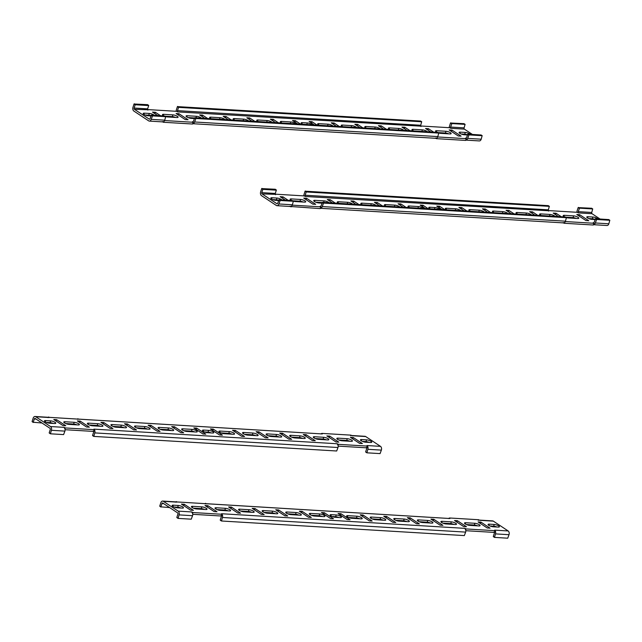 <?xml version="1.0" encoding="UTF-8"?>
<svg xmlns="http://www.w3.org/2000/svg" width="642" height="642" viewBox="0 0 642 642"><rect width="100%" height="100%" fill="white"/><g stroke="black" fill="none" stroke-linecap="round" stroke-linejoin="round"><path stroke-width="0.96" d="M448.614 133.841A3.338 0.899 17.8 0 0 445.404 133.022L438.037 132.581M194.51 117.951L188.018 117.566M175.555 117.438A3.338 0.899 17.8 0 0 172.345 116.619L164.962 116.178M467.448 134.812A3.338 0.899 17.8 0 0 464.72 134.186L461.084 133.969M151.022 115.672A3.338 0.899 17.8 0 0 148.759 115.207L145.124 114.99M162.177 121.675L163.71 121.667L163.397 122.269L162.739 121.908M163.397 122.269L163.71 121.667A2.857 1.902 -86.6 0 0 164.729 120.19L151.215 119.372A2.857 1.902 93.4 0 1 149.337 121.097A2.857 1.902 93.4 0 1 148.663 120.865L133.849 111.05A2.857 1.902 93.4 0 1 132.982 107.294L134.034 104.004L135.173 104.758L134.122 108.049A0.955 0.634 -86.6 0 0 134.411 109.3L147.652 109.75M437.675 136.963L466.18 138.672L465.619 140.421L436.504 138.672M435.26 138.086L436.793 138.07L436.48 138.672L435.822 138.311M164.593 120.552L193.098 122.269L192.536 124.018L163.429 122.269M317.108 125.086L311.964 121.683L311.506 123.095M311.964 121.683L309.123 121.515L314.259 124.917M294.919 122.1L295.376 120.688L292.527 120.511L297.671 123.922M300.512 124.091L295.376 120.688M327.597 125.72L328.086 124.195L318.841 123.641L318.44 124.877M328.086 124.195A3.338 0.899 -162.2 0 1 333.038 126.049M319.034 125.206A3.338 0.899 -162.2 0 1 317.654 123.938A3.338 0.899 -162.2 0 1 318.841 123.641M351.174 127.132L351.655 125.615L342.411 125.054L342.017 126.289M351.655 125.615A3.338 0.899 -162.2 0 1 356.615 127.461M342.611 126.618A3.338 0.899 -162.2 0 1 341.231 125.359A3.338 0.899 -162.2 0 1 342.411 125.054M374.743 128.552L375.233 127.028L365.988 126.474L365.595 127.71M375.233 127.028A3.338 0.899 -162.2 0 1 380.192 128.881M366.189 128.039A3.338 0.899 -162.2 0 1 364.808 126.771A3.338 0.899 -162.2 0 1 365.988 126.474M398.321 129.965L398.81 128.44L389.566 127.886L389.172 129.122M398.81 128.44A3.338 0.899 -162.2 0 1 403.77 130.294M389.758 129.451A3.338 0.899 -162.2 0 1 388.386 128.191A3.338 0.899 -162.2 0 1 389.566 127.886M421.898 131.385L422.388 129.861L413.143 129.307L412.75 130.543M422.388 129.861A3.338 0.899 -162.2 0 1 427.347 131.706M413.336 130.872A3.338 0.899 -162.2 0 1 411.963 129.604A3.338 0.899 -162.2 0 1 413.143 129.307M445.404 133.022L445.965 131.273L436.721 130.719L436.319 131.955M445.965 131.273A3.338 0.899 -162.2 0 1 449.464 132.212A3.338 0.899 -162.2 0 1 451.133 133.616A3.338 0.899 -162.2 0 1 449.954 133.921L440.709 133.367A3.338 0.899 -162.2 0 1 438.582 132.942M436.913 132.284A3.338 0.899 -162.2 0 1 435.533 131.024A3.338 0.899 -162.2 0 1 436.721 130.719M281.734 122.967A3.338 0.899 -162.2 0 1 280.353 121.699A3.338 0.899 -162.2 0 1 281.541 121.402L281.14 122.638M290.296 123.481L290.786 121.956L281.541 121.402M290.786 121.956A3.338 0.899 -162.2 0 1 295.745 123.802M258.156 121.547A3.338 0.899 -162.2 0 1 256.784 120.287A3.338 0.899 -162.2 0 1 257.964 119.982L257.57 121.218M266.719 122.06L267.208 120.535L257.964 119.982M267.208 120.535A3.338 0.899 -162.2 0 1 272.168 122.389M234.579 120.134A3.338 0.899 -162.2 0 1 233.207 118.866A3.338 0.899 -162.2 0 1 234.386 118.569L233.993 119.805M243.141 120.648L243.631 119.123L234.386 118.569M243.631 119.123A3.338 0.899 -162.2 0 1 248.59 120.969M211.009 118.714A3.338 0.899 -162.2 0 1 209.629 117.454A3.338 0.899 -162.2 0 1 210.809 117.149L210.415 118.385M219.564 119.227L220.054 117.703L210.809 117.149M220.054 117.703A3.338 0.899 -162.2 0 1 225.013 119.556M195.995 117.815L196.484 116.29L187.231 115.737A3.338 0.899 -162.2 0 0 186.052 116.033A3.338 0.899 -162.2 0 0 187.729 117.438A3.338 0.899 -162.2 0 0 191.228 118.377L194.309 118.561M196.484 116.29A3.338 0.899 -162.2 0 1 201.436 118.136M165.484 116.523A3.338 0.899 -162.2 0 0 167.65 116.964L176.895 117.518A3.338 0.899 -162.2 0 0 178.075 117.213A3.338 0.899 -162.2 0 0 176.398 115.809A3.338 0.899 -162.2 0 0 172.907 114.87L163.662 114.316L163.261 115.552M163.854 115.881A3.338 0.899 -162.2 0 1 162.474 114.621A3.338 0.899 -162.2 0 1 163.662 114.316M333.655 124.428L334.105 123.015L331.264 122.839L336.4 126.249M339.249 126.418L334.105 123.015M357.233 125.84L357.682 124.428L354.841 124.259L359.977 127.662M362.826 127.838L357.682 124.428M380.802 127.26L381.26 125.848L378.411 125.671L383.555 129.082M386.396 129.251L381.26 125.848M404.38 128.673L404.837 127.26L401.988 127.092L407.132 130.495M409.973 130.663L404.837 127.26M427.957 130.093L428.415 128.673L425.566 128.504L430.71 131.915M433.551 132.083L428.415 128.673M451.535 131.506L451.984 130.093L449.143 129.925L458.26 135.968L461.108 136.136L451.984 130.093M272.778 120.768L273.235 119.356L270.386 119.187L275.53 122.59M278.371 122.758L273.235 119.356M249.2 119.356L249.658 117.935L246.809 117.767L251.953 121.177M254.794 121.346L249.658 117.935M225.623 117.935L226.08 116.523L223.231 116.354L228.375 119.757M231.216 119.926L226.08 116.523M202.053 116.523L202.503 115.103L199.662 114.934L204.798 118.345M207.647 118.513L202.503 115.103M185.201 119.564L188.042 119.733L178.925 113.69L176.085 113.522L185.201 119.564M178.476 115.103L178.925 113.69M154.899 113.69L155.348 112.278L152.507 112.101L157.651 115.512M160.492 115.68L155.348 112.278M464.72 134.186L465.281 132.437A3.338 0.899 -162.2 0 1 470.233 134.29M465.281 132.437L460.298 132.14A3.338 0.899 -162.2 0 0 459.118 132.437A3.338 0.899 -162.2 0 0 460.796 133.841A3.338 0.899 -162.2 0 0 464.286 134.78L467.392 134.964M306.812 124.468L307.301 122.943A3.338 0.899 -162.2 0 1 312.261 124.797M302.518 124.211A3.338 0.899 -162.2 0 1 301.138 122.951A3.338 0.899 -162.2 0 1 302.326 122.646L301.925 123.882M307.301 122.943L302.326 122.646M148.759 115.207L149.321 113.457A3.338 0.899 -162.2 0 1 154.281 115.303M149.321 113.457L144.346 113.161A3.338 0.899 -162.2 0 0 143.158 113.457A3.338 0.899 -162.2 0 0 144.835 114.862A3.338 0.899 -162.2 0 0 148.334 115.801L150.934 115.961M162.851 121.908L149.337 121.097M435.701 138.279L436.488 138.688L436.793 138.07A2.857 1.902 -86.6 0 0 437.812 136.594L194.598 121.98A2.857 1.902 93.4 0 1 193.579 123.457L192.536 124.018M435.934 138.311L193.194 123.729M466.277 140.141L479.309 140.919A2.857 1.902 -86.6 0 0 481.195 139.194L467.681 138.383A2.857 1.902 93.4 0 1 466.662 139.86L465.619 140.421M472.376 134.419L464.383 129.122A0.955 0.634 -86.6 0 1 464.094 127.87L465.105 124.379L451.88 123.569L450.588 127.06A0.955 0.634 -86.6 0 0 450.548 127.75L449.649 127.718L450.877 128.312L450.548 127.75M467.681 138.383L468.973 134.9L482.142 135.687L481.195 139.194M449.248 127.694A2.857 1.902 93.4 0 1 449.448 126.297L450.499 123.015L451.639 123.77M420.735 125.984L449.649 127.718M176.165 111.291A2.857 1.902 93.4 0 1 176.365 109.894L177.417 106.612L178.556 107.366L177.505 110.649A0.955 0.634 -86.6 0 0 177.465 111.347L176.574 111.315L177.794 111.909L177.465 111.347M147.652 109.581L176.574 111.315M151.215 119.372L152.515 115.889L165.684 116.675L164.729 120.19M149.682 119.147L149.225 119.115A0.955 0.634 93.4 0 0 150.076 118.618L151.376 115.135L164.641 115.993M149.225 119.115L134.411 109.3M193.041 121.747L192.431 121.715L193.098 122.269L193.114 121.715L193.579 123.457M466.124 138.15L465.514 138.118L466.18 138.672L466.196 138.126L466.662 139.86M177.794 111.909L420.735 126.153M193.098 122.269L193.114 121.715L193.098 122.269M194.598 121.98L195.89 118.497L438.767 133.087L437.812 136.594M192.608 121.723L193.114 121.715A0.955 0.634 93.4 0 0 193.459 121.226L194.751 117.735L437.724 132.396M466.18 138.672L466.196 138.126L466.18 138.672M465.691 138.126L466.196 138.126A0.955 0.634 93.4 0 0 466.541 137.629L467.833 134.146L481.107 134.997M464.006 123.673L450.499 123.015M177.505 110.649L420.719 125.262L421.666 121.755L178.556 107.366M420.719 125.262A0.955 0.634 -86.6 0 0 420.679 125.952L421.008 126.514M420.63 121.065L177.417 106.612M134.122 108.049L147.636 108.859L148.687 105.569L135.173 104.758M147.636 108.859A0.955 0.634 -86.6 0 0 147.596 109.549L147.925 110.111M147.548 104.662L134.034 104.004M576.267 218.432A3.338 0.899 17.8 0 0 573.057 217.614L565.69 217.173M322.164 202.543L315.663 202.158M303.201 202.029A3.338 0.899 17.8 0 0 299.991 201.211L292.608 200.769M595.094 219.403A3.338 0.899 17.8 0 0 592.365 218.778L588.73 218.561M278.676 200.264A3.338 0.899 17.8 0 0 276.413 199.798L272.778 199.582M292.238 205.143L320.751 206.86L320.189 208.61L290.393 206.491M289.831 206.267L291.364 206.259A2.857 1.902 -86.6 0 0 292.383 204.782L278.869 203.963A2.857 1.902 93.4 0 1 276.991 205.689A2.857 1.902 93.4 0 1 276.317 205.456L261.503 195.641A2.857 1.902 93.4 0 1 260.636 191.886L261.687 188.596L262.827 189.35L261.775 192.64A0.955 0.634 -86.6 0 0 262.064 193.892L275.306 194.341M565.321 221.546L593.834 223.264L593.272 225.013L564.158 223.264M562.914 222.67L564.446 222.662L564.133 223.264L563.475 222.902M444.754 209.677L439.618 206.275L439.16 207.687M439.618 206.275L436.769 206.098L441.913 209.509M422.572 206.692L423.03 205.28L420.181 205.103L425.325 208.514M428.166 208.682L423.03 205.28M455.25 210.311L455.732 208.786L446.487 208.233L446.094 209.469M455.732 208.786A3.338 0.899 -162.2 0 1 460.691 210.632M446.688 209.798A3.338 0.899 -162.2 0 1 445.307 208.53A3.338 0.899 -162.2 0 1 446.487 208.233M478.82 211.724L479.309 210.199L470.064 209.645L469.671 210.881M479.309 210.199A3.338 0.899 -162.2 0 1 484.269 212.053M470.265 211.21A3.338 0.899 -162.2 0 1 468.885 209.95A3.338 0.899 -162.2 0 1 470.064 209.645M502.397 213.144L502.887 211.619L493.642 211.066L493.249 212.301M502.887 211.619A3.338 0.899 -162.2 0 1 507.846 213.465M493.834 212.63A3.338 0.899 -162.2 0 1 492.462 211.362A3.338 0.899 -162.2 0 1 493.642 211.066M525.975 214.556L526.464 213.032L517.219 212.478L516.818 213.714M526.464 213.032A3.338 0.899 -162.2 0 1 531.424 214.885M517.412 214.043A3.338 0.899 -162.2 0 1 516.032 212.783A3.338 0.899 -162.2 0 1 517.219 212.478M549.552 215.977L550.042 214.452L540.797 213.898L540.395 215.134M550.042 214.452A3.338 0.899 -162.2 0 1 554.993 216.298M540.989 215.463A3.338 0.899 -162.2 0 1 539.609 214.195A3.338 0.899 -162.2 0 1 540.797 213.898M573.057 217.614L573.619 215.864L564.374 215.311L563.973 216.547M573.619 215.864A3.338 0.899 -162.2 0 1 577.11 216.803A3.338 0.899 -162.2 0 1 578.787 218.208A3.338 0.899 -162.2 0 1 577.607 218.513L568.363 217.959A3.338 0.899 -162.2 0 1 566.228 217.534M564.567 216.876A3.338 0.899 -162.2 0 1 563.186 215.616A3.338 0.899 -162.2 0 1 564.374 215.311M409.387 207.551A3.338 0.899 -162.2 0 1 408.007 206.291A3.338 0.899 -162.2 0 1 409.195 205.994L408.793 207.222M417.95 208.072L418.44 206.547L409.195 205.994M418.44 206.547A3.338 0.899 -162.2 0 1 423.391 208.393M385.81 206.138A3.338 0.899 -162.2 0 1 384.43 204.878A3.338 0.899 -162.2 0 1 385.617 204.573L385.216 205.809M394.373 206.652L394.862 205.127L385.617 204.573M394.862 205.127A3.338 0.899 -162.2 0 1 399.814 206.981M362.232 204.718A3.338 0.899 -162.2 0 1 360.86 203.458A3.338 0.899 -162.2 0 1 362.04 203.161L361.647 204.397M370.795 205.239L371.285 203.715L362.04 203.161M371.285 203.715A3.338 0.899 -162.2 0 1 376.244 205.56M338.655 203.305A3.338 0.899 -162.2 0 1 337.283 202.045A3.338 0.899 -162.2 0 1 338.462 201.74L338.069 202.976M347.218 203.819L347.707 202.294L338.462 201.74M347.707 202.294A3.338 0.899 -162.2 0 1 352.667 204.148M323.64 202.407L324.13 200.882L314.885 200.328A3.338 0.899 -162.2 0 0 313.705 200.625A3.338 0.899 -162.2 0 0 315.382 202.029A3.338 0.899 -162.2 0 0 318.873 202.968L321.963 203.153M324.13 200.882A3.338 0.899 -162.2 0 1 329.089 202.728M293.129 201.115A3.338 0.899 -162.2 0 0 295.304 201.556L304.549 202.11A3.338 0.899 -162.2 0 0 305.728 201.805A3.338 0.899 -162.2 0 0 304.051 200.4A3.338 0.899 -162.2 0 0 300.552 199.461L291.308 198.908L290.914 200.143M291.508 200.473A3.338 0.899 -162.2 0 1 290.128 199.213A3.338 0.899 -162.2 0 1 291.308 198.908M461.301 209.019L461.758 207.599L458.918 207.43L464.054 210.841M466.903 211.009L461.758 207.599M484.879 210.432L485.336 209.019L482.487 208.851L487.631 212.253M490.472 212.422L485.336 209.019M508.456 211.852L508.913 210.432L506.065 210.263L511.209 213.674M514.049 213.842L508.913 210.432M532.033 213.264L532.491 211.852L529.642 211.683L534.786 215.086M537.627 215.255L532.491 211.852M555.611 214.677L556.06 213.264L553.219 213.096L558.355 216.506M561.204 216.675L556.06 213.264M579.188 216.097L579.638 214.685L576.797 214.516L585.913 220.551L588.754 220.728L579.638 214.685M400.431 205.36L400.881 203.947L398.04 203.771L403.176 207.181M406.025 207.35L400.881 203.947M376.854 203.939L377.311 202.527L374.463 202.358L379.607 205.761M382.447 205.938L377.311 202.527M353.277 202.527L353.734 201.115L350.885 200.946L356.029 204.349M358.87 204.517L353.734 201.115M329.699 201.106L330.157 199.694L327.308 199.526L332.452 202.936M335.293 203.105L330.157 199.694M312.855 204.156L315.695 204.325L306.579 198.282L303.738 198.113L312.855 204.156M306.13 199.694L306.579 198.282M282.552 198.282L283.002 196.861L280.161 196.693L285.297 200.103M288.146 200.272L283.002 196.861M592.365 218.778L592.927 217.028A3.338 0.899 -162.2 0 1 597.887 218.874M592.927 217.028L587.952 216.731A3.338 0.899 -162.2 0 0 586.772 217.028A3.338 0.899 -162.2 0 0 588.441 218.432A3.338 0.899 -162.2 0 0 591.94 219.371L595.046 219.556M434.465 209.059L434.955 207.535A3.338 0.899 -162.2 0 1 439.906 209.388M430.172 208.802A3.338 0.899 -162.2 0 1 428.792 207.543A3.338 0.899 -162.2 0 1 429.971 207.238L429.578 208.473M434.955 207.535L429.971 207.238M276.413 199.798L276.975 198.049A3.338 0.899 -162.2 0 1 281.934 199.895M276.975 198.049L271.999 197.752A3.338 0.899 -162.2 0 0 270.812 198.049A3.338 0.899 -162.2 0 0 272.489 199.453A3.338 0.899 -162.2 0 0 275.988 200.392L278.588 200.545M290.497 206.499L276.991 205.689M291.364 206.259L291.051 206.86L291.364 206.259M564.133 223.264L564.446 222.662A2.857 1.902 -86.6 0 0 565.466 221.185L322.252 206.572A2.857 1.902 93.4 0 1 321.225 208.048L320.189 208.61M563.58 222.902L320.848 208.321M593.93 224.724L606.963 225.511A2.857 1.902 -86.6 0 0 608.841 223.785L595.335 222.975A2.857 1.902 93.4 0 1 594.307 224.451L593.272 225.013M600.029 219.002L592.036 213.714A0.955 0.634 -86.6 0 1 591.747 212.462L592.702 208.947L579.533 208.16L578.233 211.643A0.955 0.634 -86.6 0 0 578.193 212.342L577.302 212.309L578.522 212.903L578.193 212.342M595.335 222.975L596.627 219.492L609.796 220.278L608.841 223.785M576.901 212.285A2.857 1.902 93.4 0 1 577.094 210.889L578.153 207.607L579.293 208.361M548.388 210.576L577.302 212.309M303.818 195.882A2.857 1.902 93.4 0 1 304.011 194.486L305.07 191.196L306.21 191.958L305.151 195.24A0.955 0.634 -86.6 0 0 305.111 195.938L304.22 195.906L305.44 196.492L305.111 195.938M275.306 194.173L304.22 195.906M278.869 203.963L280.161 200.481L293.338 201.267L292.383 204.782M277.336 203.739L276.879 203.707A0.955 0.634 93.4 0 0 277.729 203.209L279.021 199.726L292.295 200.577M276.879 203.707L262.064 193.892M320.687 206.339L320.085 206.307L320.751 206.86L320.767 206.307L321.225 208.048M593.77 222.742L593.168 222.71L593.834 223.264L593.85 222.71L594.307 224.451M305.44 196.492L548.388 210.745M320.751 206.86L320.767 206.307L320.751 206.86M322.252 206.572L323.544 203.081L566.413 217.67L565.466 221.185M320.262 206.315L320.767 206.307A0.955 0.634 93.4 0 0 321.112 205.817L322.404 202.326L565.377 216.988M593.834 223.264L593.85 222.71L593.834 223.264M593.344 222.718L593.85 222.71A0.955 0.634 93.4 0 0 594.195 222.22L595.487 218.729L608.76 219.588M591.659 208.265L578.153 207.607M305.151 195.24L548.364 209.854L549.319 206.347L306.21 191.958M548.364 209.854A0.955 0.634 -86.6 0 0 548.324 210.544L548.653 211.106M548.284 205.657L305.07 191.196M261.775 192.64L275.282 193.451L276.341 190.16L262.827 189.35M275.282 193.451A0.955 0.634 -86.6 0 0 275.249 194.141L275.57 194.703M275.201 189.254L261.687 188.596M205.793 434.152L202.944 433.976L193.828 427.933L196.669 428.11L205.793 434.152M219.532 434.979L210.415 428.936L213.264 429.105L222.381 435.148L219.532 434.979M186.83 431.464A3.338 0.899 -162.2 0 1 183.331 430.525A3.338 0.899 -162.2 0 1 181.654 429.121A3.338 0.899 -162.2 0 1 182.834 428.824L192.078 429.378A3.338 0.899 -162.2 0 1 195.577 430.317A3.338 0.899 -162.2 0 1 197.255 431.721A3.338 0.899 -162.2 0 1 196.075 432.018L186.83 431.464M163.253 430.052A3.338 0.899 -162.2 0 1 159.754 429.113A3.338 0.899 -162.2 0 1 158.076 427.708A3.338 0.899 -162.2 0 1 159.264 427.403L168.509 427.957A3.338 0.899 -162.2 0 1 172 428.896A3.338 0.899 -162.2 0 1 173.677 430.301A3.338 0.899 -162.2 0 1 172.497 430.605L163.253 430.052M139.675 428.631A3.338 0.899 -162.2 0 1 136.176 427.692A3.338 0.899 -162.2 0 1 134.499 426.288A3.338 0.899 -162.2 0 1 135.687 425.991L144.931 426.545A3.338 0.899 -162.2 0 1 148.43 427.484A3.338 0.899 -162.2 0 1 150.1 428.888A3.338 0.899 -162.2 0 1 148.92 429.185L139.675 428.631M116.098 427.219A3.338 0.899 -162.2 0 1 112.599 426.28A3.338 0.899 -162.2 0 1 110.93 424.876A3.338 0.899 -162.2 0 1 112.109 424.571L121.354 425.124A3.338 0.899 -162.2 0 1 124.853 426.063A3.338 0.899 -162.2 0 1 126.53 427.468A3.338 0.899 -162.2 0 1 125.342 427.773L116.098 427.219M92.52 425.798A3.338 0.899 -162.2 0 1 89.021 424.86A3.338 0.899 -162.2 0 1 87.352 423.455A3.338 0.899 -162.2 0 1 88.532 423.158L97.777 423.712A3.338 0.899 -162.2 0 1 101.276 424.651A3.338 0.899 -162.2 0 1 102.953 426.055A3.338 0.899 -162.2 0 1 101.765 426.352L92.52 425.798M68.943 424.386A3.338 0.899 -162.2 0 1 65.452 423.447A3.338 0.899 -162.2 0 1 63.775 422.043A3.338 0.899 -162.2 0 1 64.954 421.738L74.199 422.3A3.338 0.899 -162.2 0 1 77.698 423.238A3.338 0.899 -162.2 0 1 79.375 424.635A3.338 0.899 -162.2 0 1 78.188 424.94L68.943 424.386M229.379 431.617A3.338 0.899 -162.2 0 1 232.877 432.556A3.338 0.899 -162.2 0 1 234.555 433.96A3.338 0.899 -162.2 0 1 233.367 434.265L224.122 433.703A3.338 0.899 -162.2 0 1 220.631 432.764A3.338 0.899 -162.2 0 1 218.954 431.36A3.338 0.899 -162.2 0 1 220.134 431.063L229.379 431.617L228.817 433.366A3.338 0.899 17.8 0 1 232.027 434.177M252.956 433.037A3.338 0.899 -162.2 0 1 256.455 433.976A3.338 0.899 -162.2 0 1 258.132 435.372A3.338 0.899 -162.2 0 1 256.944 435.677L247.7 435.124A3.338 0.899 -162.2 0 1 244.201 434.185A3.338 0.899 -162.2 0 1 242.532 432.78A3.338 0.899 -162.2 0 1 243.711 432.475L252.956 433.037L252.394 434.786A3.338 0.899 17.8 0 1 255.604 435.597M276.533 434.449A3.338 0.899 -162.2 0 1 280.032 435.388A3.338 0.899 -162.2 0 1 281.702 436.793A3.338 0.899 -162.2 0 1 280.522 437.09L271.277 436.536A3.338 0.899 -162.2 0 1 267.778 435.597A3.338 0.899 -162.2 0 1 266.101 434.193A3.338 0.899 -162.2 0 1 267.289 433.896L276.533 434.449L275.972 436.199A3.338 0.899 17.8 0 1 279.182 437.009M300.111 435.87A3.338 0.899 -162.2 0 1 303.61 436.809A3.338 0.899 -162.2 0 1 305.279 438.205A3.338 0.899 -162.2 0 1 304.099 438.51L294.855 437.956A3.338 0.899 -162.2 0 1 291.356 437.017A3.338 0.899 -162.2 0 1 289.678 435.613A3.338 0.899 -162.2 0 1 290.866 435.308L300.111 435.87L299.549 437.611A3.338 0.899 17.8 0 1 302.759 438.43M323.688 437.282A3.338 0.899 -162.2 0 1 327.179 438.221A3.338 0.899 -162.2 0 1 328.856 439.626A3.338 0.899 -162.2 0 1 327.677 439.922L318.432 439.369A3.338 0.899 -162.2 0 1 314.933 438.43A3.338 0.899 -162.2 0 1 313.256 437.025A3.338 0.899 -162.2 0 1 314.444 436.729L323.688 437.282L323.127 439.032A3.338 0.899 17.8 0 1 326.337 439.842M347.258 438.695A3.338 0.899 -162.2 0 1 350.757 439.634A3.338 0.899 -162.2 0 1 352.434 441.038A3.338 0.899 -162.2 0 1 351.254 441.343L342.009 440.789A3.338 0.899 -162.2 0 1 338.511 439.85A3.338 0.899 -162.2 0 1 336.833 438.446A3.338 0.899 -162.2 0 1 338.013 438.141L347.258 438.695L346.696 440.444A3.338 0.899 17.8 0 1 349.906 441.263M180.803 432.652L171.687 426.609L174.528 426.778L183.644 432.82L180.803 432.652M157.226 431.231L148.109 425.189L150.95 425.357L160.075 431.4L157.226 431.231M133.648 429.819L124.532 423.776L127.381 423.945L136.497 429.988L133.648 429.819M110.071 428.399L100.954 422.356L103.803 422.532L112.92 428.567L110.071 428.399M86.501 426.986L77.377 420.943L80.226 421.112L89.342 427.155L86.501 426.986M62.924 425.566L53.808 419.523L56.648 419.699L65.765 425.734L62.924 425.566M235.405 430.437L244.522 436.48L241.681 436.303L232.556 430.26L235.405 430.437L234.948 431.849M258.983 431.849L268.099 437.892L265.25 437.724L256.134 431.681L258.983 431.849L258.525 433.262M282.56 433.27L291.677 439.305L288.828 439.136L279.711 433.093L282.56 433.27L282.103 434.682M306.13 434.682L315.254 440.725L312.405 440.556L303.289 434.514L306.13 434.682L305.68 436.095M329.707 436.103L338.824 442.137L335.983 441.969L326.866 435.926L329.707 436.103L329.258 437.515M353.285 437.515L362.401 443.558L359.56 443.389L350.444 437.346L353.285 437.515L352.827 438.927M54.61 423.519L49.635 423.222A3.338 0.899 -162.2 0 1 46.136 422.284A3.338 0.899 -162.2 0 1 44.459 420.879A3.338 0.899 -162.2 0 1 45.638 420.582L50.622 420.879A3.338 0.899 -162.2 0 1 54.121 421.818A3.338 0.899 -162.2 0 1 55.79 423.222A3.338 0.899 -162.2 0 1 54.61 423.519M212.59 433.013L207.607 432.716A3.338 0.899 -162.2 0 1 204.108 431.777A3.338 0.899 -162.2 0 1 202.439 430.373A3.338 0.899 -162.2 0 1 203.618 430.068L208.602 430.373A3.338 0.899 -162.2 0 1 212.093 431.312A3.338 0.899 -162.2 0 1 213.77 432.708A3.338 0.899 -162.2 0 1 212.59 433.013M370.562 442.498L365.587 442.202A3.338 0.899 -162.2 0 1 362.088 441.263A3.338 0.899 -162.2 0 1 360.419 439.858A3.338 0.899 -162.2 0 1 361.598 439.561L366.574 439.858A3.338 0.899 -162.2 0 1 370.073 440.797A3.338 0.899 -162.2 0 1 371.75 442.202A3.338 0.899 -162.2 0 1 370.562 442.498M36.056 419.074L34.299 418.969L33.24 422.259L32.1 421.497L33.159 418.215A2.857 1.902 93.4 0 1 35.037 416.489A2.857 1.902 93.4 0 1 35.711 416.722L50.525 426.537L64.216 427.363L65.259 427.941L94.398 429.691L93.909 429.145L337.299 443.766L338.342 444.344L367.473 446.094L366.991 445.548L367.545 446.126M367.818 446.68L367.97 447.233A2.857 1.902 93.4 0 1 367.858 449.304L381.364 450.114A2.857 1.902 -86.6 0 0 380.497 446.359L365.683 436.544A2.857 1.902 -86.6 0 0 365.009 436.311L351.655 435.509M365.683 436.544L351.993 435.717L350.949 435.14L321.811 433.39L322.3 433.936L78.573 419.106M322.3 433.936L35.037 416.489M196.669 428.11L196.219 429.522M212.807 430.517L213.264 429.105M183.62 430.654L191.517 431.127L192.078 429.378M194.727 431.938A3.338 0.899 17.8 0 0 191.517 431.127M160.043 429.233L167.947 429.707L168.509 427.957M171.157 430.525A3.338 0.899 17.8 0 0 167.947 429.707M136.465 427.821L144.37 428.294L144.931 426.545M147.58 429.105A3.338 0.899 17.8 0 0 144.37 428.294M112.888 426.4L120.792 426.874L121.354 425.124M124.002 427.692A3.338 0.899 17.8 0 0 120.792 426.874M89.31 424.988L97.215 425.461L97.777 423.712M100.425 426.272A3.338 0.899 17.8 0 0 97.215 425.461M65.733 423.568L73.637 424.041L74.199 422.3M76.847 424.86A3.338 0.899 17.8 0 0 73.637 424.041M220.912 432.893L228.817 433.366M244.49 434.305L252.394 434.786M268.067 435.725L275.972 436.199M291.645 437.138L299.549 437.611M315.222 438.558L323.127 439.032M338.799 439.971L346.696 440.444M174.078 428.19L174.528 426.778M150.501 426.778L150.95 425.357M126.923 425.357L127.381 423.945M103.346 423.945L103.803 422.532M79.769 422.524L80.226 421.112M56.199 421.112L56.648 419.699M53.27 423.439A3.338 0.899 17.8 0 0 50.06 422.629L50.622 420.879M46.425 422.412L50.06 422.629M211.242 432.933A3.338 0.899 17.8 0 0 208.04 432.122L208.602 430.373M204.397 431.897L208.04 432.122M369.222 442.418A3.338 0.899 17.8 0 0 366.012 441.608L366.574 439.858M362.377 441.391L366.012 441.608M366.943 447.763L367.89 447.001M367.97 447.233L367.473 446.094L366.911 447.843L338.182 446.118M337.122 443.758L338.101 445.436L338.342 444.344M94.735 430.276L94.888 430.83A2.857 1.902 93.4 0 1 94.775 432.901L337.989 447.514A2.857 1.902 -86.6 0 0 338.101 445.436M93.909 429.145L94.462 429.723M93.86 431.36L94.807 430.597M94.888 430.83L94.398 429.691L93.836 431.44L65.099 429.715M64.04 427.355L65.027 429.033L65.259 427.941M50.525 426.537A2.857 1.902 93.4 0 1 51.392 430.292L64.906 431.111A2.857 1.902 -86.6 0 0 65.027 429.033M50.341 433.735L49.193 432.828L50.253 429.538A0.955 0.634 -86.6 0 0 49.964 428.286L35.149 418.472A0.955 0.634 93.4 0 0 34.299 418.969M64.906 431.111L63.606 434.594L50.437 433.807L51.392 430.292M47.693 417.549L48.728 416.987M79.086 419.33L78.533 419.106M77.554 419.338L77.867 418.736L77.554 419.338M320.775 433.952L321.811 433.39M352.169 435.733L351.615 435.509M350.636 435.741L350.949 435.14L350.636 435.741M381.364 450.114L380.072 453.605L366.903 452.819L367.858 449.304M337.989 447.514L336.689 450.997L93.82 436.408L94.775 432.901M93.716 436.343L92.576 435.437L93.636 432.146A0.955 0.634 -86.6 0 0 93.676 431.464L93.347 430.894M32.1 421.497L33.24 422.412M319.836 439.457L320.037 438.847M366.799 452.746L365.659 451.84L366.718 448.549A0.955 0.634 -86.6 0 0 366.759 447.867L366.43 447.297M33.24 422.259L41.971 422.998M333.439 518.744L330.598 518.567L321.482 512.525L324.322 512.701L333.439 518.744M347.186 519.563L338.069 513.52L340.91 513.696L350.034 519.739L347.186 519.563M314.476 516.056A3.338 0.899 -162.2 0 1 310.985 515.117A3.338 0.899 -162.2 0 1 309.308 513.712A3.338 0.899 -162.2 0 1 310.487 513.415L319.732 513.969A3.338 0.899 -162.2 0 1 323.231 514.908A3.338 0.899 -162.2 0 1 324.908 516.312A3.338 0.899 -162.2 0 1 323.72 516.609L314.476 516.056M290.906 514.643A3.338 0.899 -162.2 0 1 287.407 513.704A3.338 0.899 -162.2 0 1 285.73 512.3A3.338 0.899 -162.2 0 1 286.91 511.995L296.155 512.549A3.338 0.899 -162.2 0 1 299.653 513.488A3.338 0.899 -162.2 0 1 301.331 514.892A3.338 0.899 -162.2 0 1 300.151 515.197L290.906 514.643M267.329 513.223A3.338 0.899 -162.2 0 1 263.83 512.284A3.338 0.899 -162.2 0 1 262.153 510.88A3.338 0.899 -162.2 0 1 263.34 510.583L272.585 511.136A3.338 0.899 -162.2 0 1 276.076 512.075A3.338 0.899 -162.2 0 1 277.753 513.48A3.338 0.899 -162.2 0 1 276.574 513.777L267.329 513.223M243.751 511.81A3.338 0.899 -162.2 0 1 240.252 510.872A3.338 0.899 -162.2 0 1 238.575 509.467A3.338 0.899 -162.2 0 1 239.763 509.162L249.008 509.716A3.338 0.899 -162.2 0 1 252.507 510.655A3.338 0.899 -162.2 0 1 254.176 512.059A3.338 0.899 -162.2 0 1 252.996 512.364L243.751 511.81M220.174 510.39A3.338 0.899 -162.2 0 1 216.675 509.451A3.338 0.899 -162.2 0 1 214.998 508.047A3.338 0.899 -162.2 0 1 216.185 507.75L225.43 508.303A3.338 0.899 -162.2 0 1 228.929 509.242A3.338 0.899 -162.2 0 1 230.598 510.647A3.338 0.899 -162.2 0 1 229.419 510.944L220.174 510.39M196.596 508.978A3.338 0.899 -162.2 0 1 193.098 508.039A3.338 0.899 -162.2 0 1 191.428 506.634A3.338 0.899 -162.2 0 1 192.608 506.329L201.853 506.883A3.338 0.899 -162.2 0 1 205.352 507.822A3.338 0.899 -162.2 0 1 207.029 509.226A3.338 0.899 -162.2 0 1 205.841 509.531L196.596 508.978M357.032 516.208A3.338 0.899 -162.2 0 1 360.531 517.147A3.338 0.899 -162.2 0 1 362.208 518.551A3.338 0.899 -162.2 0 1 361.021 518.848L351.776 518.295A3.338 0.899 -162.2 0 1 348.277 517.356A3.338 0.899 -162.2 0 1 346.608 515.951A3.338 0.899 -162.2 0 1 347.787 515.654L357.032 516.208L356.47 517.958A3.338 0.899 17.8 0 1 359.68 518.768M380.61 517.621A3.338 0.899 -162.2 0 1 384.109 518.559A3.338 0.899 -162.2 0 1 385.778 519.964A3.338 0.899 -162.2 0 1 384.598 520.269L375.353 519.715A3.338 0.899 -162.2 0 1 371.854 518.776A3.338 0.899 -162.2 0 1 370.177 517.372A3.338 0.899 -162.2 0 1 371.365 517.067L380.61 517.621L380.048 519.37A3.338 0.899 17.8 0 1 383.258 520.189M404.187 519.041A3.338 0.899 -162.2 0 1 407.686 519.98A3.338 0.899 -162.2 0 1 409.355 521.384A3.338 0.899 -162.2 0 1 408.176 521.681L398.931 521.127A3.338 0.899 -162.2 0 1 395.432 520.189A3.338 0.899 -162.2 0 1 393.755 518.784A3.338 0.899 -162.2 0 1 394.942 518.487L404.187 519.041L403.625 520.79A3.338 0.899 17.8 0 1 406.835 521.601M427.765 520.453A3.338 0.899 -162.2 0 1 431.255 521.392A3.338 0.899 -162.2 0 1 432.933 522.797A3.338 0.899 -162.2 0 1 431.753 523.102L422.508 522.548A3.338 0.899 -162.2 0 1 419.009 521.609A3.338 0.899 -162.2 0 1 417.332 520.205A3.338 0.899 -162.2 0 1 418.52 519.9L427.765 520.453L427.203 522.203A3.338 0.899 17.8 0 1 430.405 523.021M451.334 521.874A3.338 0.899 -162.2 0 1 454.833 522.813A3.338 0.899 -162.2 0 1 456.51 524.217A3.338 0.899 -162.2 0 1 455.322 524.514L446.078 523.96A3.338 0.899 -162.2 0 1 442.587 523.021A3.338 0.899 -162.2 0 1 440.91 521.617A3.338 0.899 -162.2 0 1 442.089 521.32L451.334 521.874L450.772 523.623A3.338 0.899 17.8 0 1 453.982 524.434M474.911 523.286A3.338 0.899 -162.2 0 1 478.41 524.225A3.338 0.899 -162.2 0 1 480.088 525.629A3.338 0.899 -162.2 0 1 478.9 525.934L469.655 525.381A3.338 0.899 -162.2 0 1 466.156 524.442A3.338 0.899 -162.2 0 1 464.487 523.037A3.338 0.899 -162.2 0 1 465.667 522.732L474.911 523.286L474.35 525.036A3.338 0.899 17.8 0 1 477.56 525.854M308.457 517.235L299.341 511.201L302.181 511.369L311.298 517.412L308.457 517.235M284.879 515.823L275.763 509.78L278.604 509.949L287.72 515.991L284.879 515.823M261.302 514.411L252.186 508.368L255.026 508.536L264.151 514.579L261.302 514.411M237.725 512.99L228.608 506.947L231.457 507.116L240.573 513.159L237.725 512.99M214.147 511.578L205.031 505.535L207.88 505.703L216.996 511.746L214.147 511.578M190.578 510.157L181.453 504.114L184.302 504.283L193.419 510.326L190.578 510.157M363.059 515.028L372.175 521.063L369.327 520.895L360.21 514.852L363.059 515.028L362.602 516.441M386.628 516.441L395.753 522.484L392.904 522.315L383.788 516.272L386.628 516.441L386.179 517.853M410.206 517.853L419.33 523.896L416.481 523.728L407.365 517.685L410.206 517.853L409.757 519.274M433.783 519.274L442.9 525.317L440.059 525.148L430.942 519.105L433.783 519.274L433.334 520.686M457.361 520.686L466.477 526.729L463.636 526.56L454.52 520.518L457.361 520.686L456.903 522.106M480.938 522.106L490.055 528.149L487.214 527.981L478.089 521.938L480.938 522.106L480.481 523.519M182.264 508.111L177.28 507.814A3.338 0.899 -162.2 0 1 173.789 506.875A3.338 0.899 -162.2 0 1 172.112 505.471A3.338 0.899 -162.2 0 1 173.292 505.174L178.275 505.471A3.338 0.899 -162.2 0 1 181.766 506.41A3.338 0.899 -162.2 0 1 183.443 507.814A3.338 0.899 -162.2 0 1 182.264 508.111M340.236 517.604L335.26 517.308A3.338 0.899 -162.2 0 1 331.762 516.369A3.338 0.899 -162.2 0 1 330.092 514.964A3.338 0.899 -162.2 0 1 331.272 514.659L336.248 514.956A3.338 0.899 -162.2 0 1 339.746 515.895A3.338 0.899 -162.2 0 1 341.424 517.3A3.338 0.899 -162.2 0 1 340.236 517.604M498.216 527.09L493.241 526.793A3.338 0.899 -162.2 0 1 489.742 525.854A3.338 0.899 -162.2 0 1 488.064 524.45A3.338 0.899 -162.2 0 1 489.252 524.153L494.228 524.45A3.338 0.899 -162.2 0 1 497.727 525.389A3.338 0.899 -162.2 0 1 499.404 526.793A3.338 0.899 -162.2 0 1 498.216 527.09M163.71 503.665L161.945 503.561L160.893 506.843L159.754 506.089L160.805 502.806A2.857 1.902 93.4 0 1 162.691 501.081A2.857 1.902 93.4 0 1 163.357 501.314L178.179 511.128L191.87 511.955L192.905 512.533L222.044 514.282L221.554 513.736L464.952 528.358L465.988 528.936L495.126 530.685L494.637 530.14L495.191 530.717M495.472 531.271L495.624 531.825A2.857 1.902 93.4 0 1 495.504 533.895L509.018 534.706A2.857 1.902 -86.6 0 0 508.151 530.95L493.337 521.135A2.857 1.902 -86.6 0 0 492.663 520.903L479.309 520.1M493.337 521.135L479.646 520.309L478.603 519.731L449.464 517.982L449.954 518.527L206.226 503.697M449.954 518.527L162.691 501.081M324.322 512.701L323.873 514.114M340.461 515.109L340.91 513.696M311.266 515.245L319.17 515.719L319.732 513.969M322.38 516.529A3.338 0.899 17.8 0 0 319.17 515.719M287.696 513.825L295.593 514.298L296.155 512.549M298.803 515.117A3.338 0.899 17.8 0 0 295.593 514.298M264.119 512.412L272.023 512.886L272.585 511.136M275.233 513.696A3.338 0.899 17.8 0 0 272.023 512.886M240.541 510.992L248.446 511.465L249.008 509.716M251.656 512.284A3.338 0.899 17.8 0 0 248.446 511.465M216.964 509.579L224.869 510.053L225.43 508.303M228.079 510.863A3.338 0.899 17.8 0 0 224.869 510.053M193.386 508.159L201.291 508.633L201.853 506.883M204.501 509.451A3.338 0.899 17.8 0 0 201.291 508.633M348.566 517.484L356.47 517.958M372.143 518.897L380.048 519.37M395.721 520.317L403.625 520.79M419.298 521.729L427.203 522.203M442.876 523.15L450.772 523.623M466.445 524.562L474.35 525.036M301.724 512.781L302.181 511.369M278.155 511.369L278.604 509.949M254.577 509.949L255.026 508.536M231 508.536L231.457 507.116M207.422 507.116L207.88 505.703M183.845 505.703L184.302 504.283M180.916 508.031A3.338 0.899 17.8 0 0 177.714 507.22L178.275 505.471M174.07 507.003L177.714 507.22M338.896 517.524A3.338 0.899 17.8 0 0 335.686 516.706L336.248 514.956M332.05 516.489L335.686 516.706M496.876 527.01A3.338 0.899 17.8 0 0 493.666 526.199L494.228 524.45M490.031 525.983L493.666 526.199M494.589 532.354L495.544 531.592M495.624 531.825L495.126 530.685L494.565 532.435L465.835 530.709M464.768 528.35L465.755 530.027L465.988 528.936M222.389 514.868L222.541 515.422A2.857 1.902 93.4 0 1 222.421 517.492L465.635 532.106A2.857 1.902 -86.6 0 0 465.755 530.027M221.554 513.736L222.108 514.314M221.514 515.951L222.461 515.189M222.541 515.422L222.044 514.282L221.482 516.032L192.752 514.306M191.685 511.939L192.672 513.624L192.905 512.533M178.179 511.128A2.857 1.902 93.4 0 1 179.046 514.884L192.552 515.703A2.857 1.902 -86.6 0 0 192.672 513.624M177.995 518.327L176.847 517.42L177.906 514.13A0.955 0.634 -86.6 0 0 177.617 512.878L162.795 503.063A0.955 0.634 93.4 0 0 161.945 503.561M192.552 515.703L191.26 519.185L178.091 518.399L179.046 514.884M175.338 502.14L176.381 501.579M206.74 503.914L206.186 503.697M205.207 503.93L205.52 503.328L205.207 503.93M448.421 518.543L449.464 517.982M479.823 520.325L479.269 520.1M478.29 520.333L478.603 519.731L478.29 520.333M509.018 534.706L507.726 538.197L494.492 537.386L495.504 533.895M465.635 532.106L464.343 535.588L221.474 520.999L222.421 517.492M221.37 520.935L220.23 520.028L221.281 516.738A0.955 0.634 -86.6 0 0 221.321 516.056L220.992 515.486M159.754 506.089L160.893 507.003M447.49 524.049L447.691 523.439M494.452 537.338L493.313 536.431L494.364 533.141A0.955 0.634 -86.6 0 0 494.404 532.459L494.075 531.889M160.893 506.843L169.624 507.581M187.231 115.737L186.838 116.972M172.345 116.619L172.907 114.87M460.298 132.14L459.905 133.375M144.346 113.161L143.944 114.396M151.135 115.335L152.274 116.09M450.877 128.312L464.383 129.122M194.51 117.935L195.658 118.69M467.593 134.339L468.732 135.101M450.588 127.06L464.094 127.87M437.627 132.324L438.767 133.087M195.89 118.497L194.751 117.735M481.002 134.932L482.142 135.687M468.973 134.9L467.833 134.146M463.909 123.601L465.049 124.363M451.88 123.569L450.74 122.815M420.526 121.001L421.666 121.755M178.797 107.166L177.657 106.411M135.414 104.558L134.274 103.803M147.443 104.598L148.583 105.352M164.545 115.921L165.684 116.675M152.515 115.889L151.376 115.135M314.885 200.328L314.492 201.564M299.991 201.211L300.552 199.461M587.952 216.731L587.558 217.967M271.999 197.752L271.598 198.988M278.788 199.919L279.928 200.681M578.522 212.903L592.036 213.714M322.164 202.527L323.303 203.281M595.246 218.93L596.386 219.684M578.233 211.643L591.747 212.462M565.273 216.916L566.413 217.67M323.544 203.081L322.404 202.326M608.656 219.524L609.796 220.278M596.627 219.492L595.487 218.729M591.563 208.193L592.702 208.947M579.533 208.16L578.394 207.406M548.18 205.592L549.319 206.347M306.451 191.757L305.311 191.003M263.068 189.149L261.928 188.395M275.097 189.181L276.237 189.944M292.19 200.513L293.338 201.267M280.161 200.481L279.021 199.726M366.991 445.548L380.497 446.359M49.217 417.533L35.711 416.722M182.834 428.824L182.44 430.06M159.264 427.403L158.863 428.639M135.687 425.991L135.285 427.227M112.109 424.571L111.716 425.807M88.532 423.158L88.139 424.394M64.954 421.738L64.561 422.974M220.134 431.063L219.741 432.299M243.711 432.475L243.318 433.711M267.289 433.896L266.887 435.132M290.866 435.308L290.465 436.544M314.444 436.729L314.042 437.964M338.013 438.141L337.62 439.377M45.638 420.582L45.245 421.818M203.618 430.068L203.225 431.304M361.598 439.561L361.205 440.797M50.333 433.583L49.193 432.828M93.716 436.191L92.576 435.437M366.799 452.594L365.659 451.84M75.828 424.49L76.342 424.827M494.637 530.14L508.151 530.95M176.871 502.124L163.357 501.314M310.487 513.415L310.094 514.651M286.91 511.995L286.517 513.231M263.34 510.583L262.939 511.818M239.763 509.162L239.362 510.398M216.185 507.75L215.784 508.986M192.608 506.329L192.215 507.565M347.787 515.654L347.394 516.89M371.365 517.067L370.964 518.303M394.942 518.487L394.541 519.723M418.52 519.9L418.119 521.135M442.089 521.32L441.696 522.556M465.667 522.732L465.273 523.968M173.292 505.174L172.899 506.41M331.272 514.659L330.879 515.895M489.252 524.153L488.851 525.389M177.986 518.174L176.847 517.42M221.37 520.782L220.23 520.028M494.452 537.185L493.313 536.431M203.482 509.074L203.995 509.419M476.581 525.493L477.078 525.822M162.619 121.868L163.405 122.285M193.033 122.47L193.057 121.9M466.116 138.873L466.14 138.303M437.683 132.348L438.823 133.103M481.067 134.956L482.206 135.711M465.105 124.379L463.965 123.625M421.73 121.771L420.59 121.017M148.647 105.368L147.508 104.614M164.601 115.945L165.74 116.7M290.272 206.459L291.059 206.876M563.355 222.862L564.141 223.28M320.687 207.053L320.711 206.491M593.77 223.464L593.786 222.894M565.337 216.94L566.477 217.694M608.712 219.54L609.852 220.302M592.759 208.971L591.619 208.217M549.375 206.363L548.236 205.609M276.293 189.96L275.153 189.205M292.254 200.537L293.394 201.291M78.412 419.098L77.859 418.72M351.495 435.501L350.941 435.124M92.625 435.637L93.764 436.391M49.241 433.029L50.381 433.783M33.288 422.46L32.148 421.698M76.31 424.827L75.772 424.466M365.707 452.04L366.847 452.795M206.066 503.689L205.512 503.312M479.149 520.092L478.595 519.715M494.629 532.234L494.228 532.13M220.27 520.229L221.41 520.983M176.895 517.621L178.035 518.375M160.933 507.044L159.794 506.289M203.963 509.419L203.418 509.058M477.038 525.822L476.516 525.477M493.353 536.632L494.492 537.386"/></g></svg>
